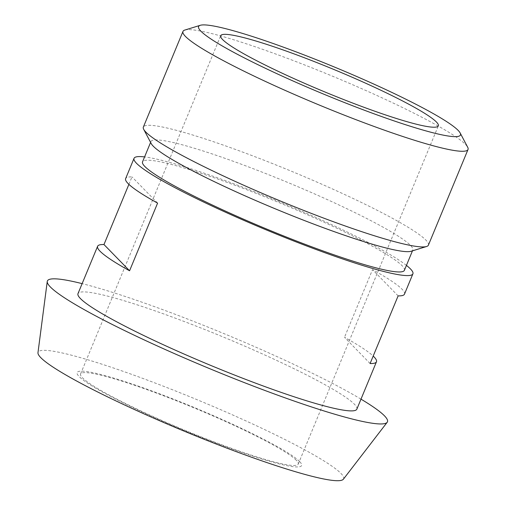 <?xml version="1.0" encoding="UTF-8"?>
<svg xmlns="http://www.w3.org/2000/svg" width="506" height="506" viewBox="0 0 506 506"><rect width="100%" height="100%" fill="white"/><g stroke="black" fill="none" stroke-linecap="round" stroke-linejoin="round"><path stroke-width="0.38" stroke-dasharray="2.53 1.9" d="M184.81 30.063A154.267 15.857 -157.5 0 1 298.16 62.44A154.267 15.857 -157.5 0 1 467.689 147.24M428.405 245.144A154.267 15.857 22.5 0 0 258.541 158.093A154.267 15.857 22.5 0 0 143.356 127.076M411.119 251.267A141.718 14.566 22.5 0 0 412.801 250.021A141.718 14.566 22.5 0 0 410.492 245.385A141.718 14.566 22.5 0 0 256.757 170.054A141.718 14.566 22.5 0 0 150.946 141.56A141.718 14.566 22.5 0 0 151.256 143.628M370.101 363.529L344.504 337.293A150.921 15.515 -157.5 0 1 373.194 356.06M398.127 295.877L372.524 269.641L344.504 337.293M404.49 294.138A150.921 15.515 22.5 0 0 402.03 289.198A150.921 15.515 22.5 0 0 372.524 269.641M128.897 184.361L131.99 176.891A150.921 15.515 22.5 0 0 125.627 178.631M157.594 203.121L131.99 176.891M406.438 265.391A150.921 15.515 22.5 0 0 279.401 201.749A150.921 15.515 22.5 0 0 144.577 156.923M356.85 409.145A150.921 15.515 22.5 0 0 354.39 404.212A150.921 15.515 22.5 0 0 206.941 330.374A150.921 15.515 22.5 0 0 77.987 293.638M299.641 461.561A121.472 12.486 22.5 0 0 115.627 378.684A121.472 12.486 22.5 0 0 152.92 416.9A121.472 12.486 22.5 0 0 299.641 461.561M296.301 460.27A117.79 12.112 22.5 0 0 181.218 402.643A117.79 12.112 22.5 0 0 80.574 373.972A117.79 12.112 22.5 0 0 184.76 430.239A117.79 12.112 22.5 0 0 298.217 464.122A117.79 12.112 22.5 0 0 296.301 460.27M343.378 479.207A165.348 17.002 22.5 0 0 340.924 473.388A165.348 17.002 22.5 0 0 177.271 391.65A165.348 17.002 22.5 0 0 37.975 352.701M360.993 399.145A184.045 18.924 22.5 0 0 82.13 283.632M404.395 270.318A141.718 14.566 22.5 0 0 402.08 265.682A141.718 14.566 22.5 0 0 263.626 196.347A141.718 14.566 22.5 0 0 142.54 161.85M412.453 250.856L412.801 250.021M150.598 142.388L150.946 141.56M298.217 464.122L438.335 125.855M80.574 373.972L220.686 35.698"/><path stroke-width="0.76" d="M304.397 55.04A141.718 14.566 22.5 0 0 200.268 25.3A141.718 14.566 22.5 0 0 323.935 94.236A141.718 14.566 22.5 0 0 460.131 132.939A141.718 14.566 22.5 0 0 304.397 55.04M460.131 132.939L467.689 147.24A154.267 15.857 -157.5 0 1 468.025 149.491A154.267 15.857 -157.5 0 1 319.431 105.109A154.267 15.857 -157.5 0 1 182.976 31.423A154.267 15.857 -157.5 0 1 184.81 30.063L200.268 25.3M182.976 31.423L143.356 127.076A154.267 15.857 22.5 0 0 143.698 129.327A154.267 15.857 22.5 0 0 279.812 200.762A154.267 15.857 22.5 0 0 426.571 246.504A154.267 15.857 22.5 0 0 428.405 245.144L468.025 149.491M143.698 129.327L151.256 143.628A141.718 14.566 22.5 0 0 276.295 209.25A141.718 14.566 22.5 0 0 411.119 251.267L426.571 246.504M373.194 356.06A150.921 15.515 -157.5 0 1 374.004 356.856A150.921 15.515 -157.5 0 1 376.464 361.79A150.921 15.515 -157.5 0 1 370.101 363.529L398.127 295.877A150.921 15.515 22.5 0 0 404.49 294.138L412.896 273.841A150.921 15.515 22.5 0 0 410.436 268.901A150.921 15.515 22.5 0 0 406.438 265.391M144.577 156.923A150.921 15.515 22.5 0 0 134.033 158.334L125.627 178.631A150.921 15.515 22.5 0 0 157.594 203.121L129.568 270.78L103.97 244.543L128.897 184.361M129.568 270.78A150.921 15.515 -157.5 0 1 97.607 246.283A150.921 15.515 -157.5 0 1 103.97 244.543M134.033 158.334A150.921 15.515 22.5 0 0 267.529 230.42A150.921 15.515 22.5 0 0 412.896 273.841M97.607 246.283L77.987 293.638A150.921 15.515 22.5 0 0 211.483 365.73A150.921 15.515 22.5 0 0 356.85 409.145L376.464 361.79M82.13 283.632A184.045 18.924 22.5 0 0 47.248 281.475L37.975 352.701A165.348 17.002 22.5 0 0 184.348 431.226A165.348 17.002 22.5 0 0 343.378 479.207L387.191 422.282A184.045 18.924 22.5 0 0 384.452 415.805A184.045 18.924 22.5 0 0 360.993 399.145M47.248 281.475A184.045 18.924 22.5 0 0 210.18 368.874A184.045 18.924 22.5 0 0 387.191 422.282M150.598 142.388L142.54 161.85A141.718 14.566 22.5 0 0 267.889 229.547A141.718 14.566 22.5 0 0 404.395 270.318L412.453 250.856M436.412 122.003A117.79 12.112 22.5 0 0 321.335 64.376A117.79 12.112 22.5 0 0 220.686 35.698A117.79 12.112 22.5 0 0 324.877 91.965A117.79 12.112 22.5 0 0 438.335 125.855A117.79 12.112 22.5 0 0 436.412 122.003"/></g></svg>
